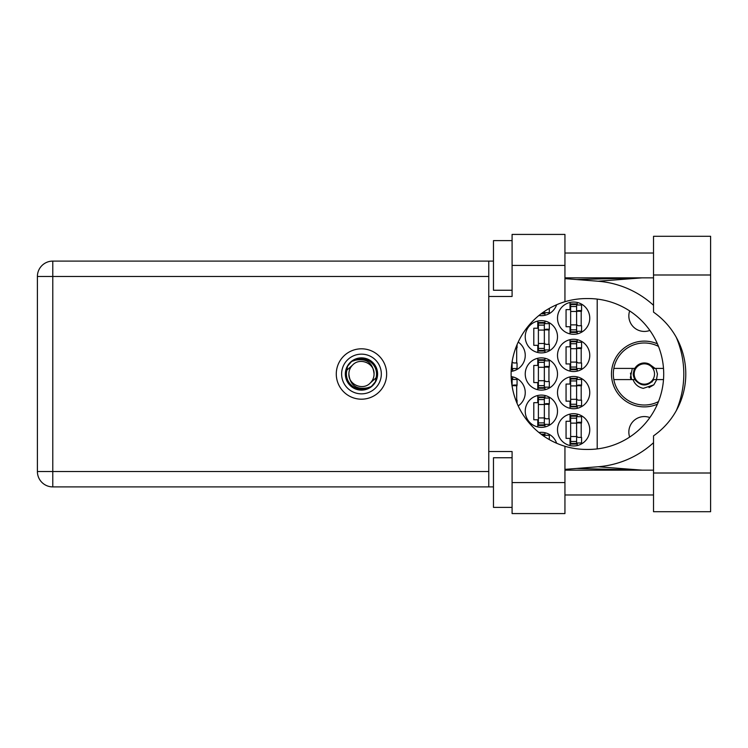 <?xml version="1.0" encoding="UTF-8"?>
<svg xmlns="http://www.w3.org/2000/svg" width="748" height="748" viewBox="0 0 748 748"><rect width="100%" height="100%" fill="white"/><g stroke="black" fill="none" stroke-linecap="round" stroke-linejoin="round"><path stroke-width="1.12" d="M629.666 437.066A15.512 15.512 0 0 1 649.853 417.571M649.853 330.429A15.512 15.512 0 0 1 629.666 310.934M657.417 343.828A32.875 32.875 0 0 0 611.471 374A32.875 32.875 0 0 0 657.417 404.172M557.503 429.829A16.129 16.129 0 0 0 573.632 445.958A16.129 16.129 0 0 0 589.761 429.829A16.129 16.129 0 0 0 573.632 413.7A16.129 16.129 0 0 0 557.503 429.829M557.503 392.606A16.129 16.129 0 0 0 573.632 408.735A16.129 16.129 0 0 0 589.761 392.606A16.129 16.129 0 0 0 573.632 376.478A16.129 16.129 0 0 0 557.503 392.606M518.196 405.94A16.129 16.129 0 0 0 511.146 376.609M557.503 355.394A16.129 16.129 0 0 0 573.632 371.522A16.129 16.129 0 0 0 589.761 355.394A16.129 16.129 0 0 0 573.632 339.265A16.129 16.129 0 0 0 557.503 355.394M511.146 371.391A16.129 16.129 0 0 0 518.196 342.06M557.503 318.171A16.129 16.129 0 0 0 573.632 334.3A16.129 16.129 0 0 0 589.761 318.171A16.129 16.129 0 0 0 573.632 302.042A16.129 16.129 0 0 0 557.503 318.171M525.236 411.222A16.129 16.129 0 0 0 541.365 427.351A16.129 16.129 0 0 0 557.503 411.222A16.129 16.129 0 0 0 541.365 395.094A16.129 16.129 0 0 0 525.236 411.222M525.236 374A16.129 16.129 0 0 0 541.365 390.129A16.129 16.129 0 0 0 557.503 374A16.129 16.129 0 0 0 541.365 357.871A16.129 16.129 0 0 0 525.236 374M525.236 336.778A16.129 16.129 0 0 0 541.365 352.906A16.129 16.129 0 0 0 557.503 336.778A16.129 16.129 0 0 0 541.365 320.649A16.129 16.129 0 0 0 525.236 336.778M538.906 315.497A16.129 16.129 0 0 0 556.643 304.735M570.032 414.111L570.032 421.274L566.058 421.274L566.058 438.393L570.032 438.393L570.032 445.556M570.032 376.889L570.032 384.051L566.058 384.051L566.058 401.171L570.032 401.171L570.032 408.333M570.032 339.667L570.032 346.829L566.058 346.829L566.058 363.949L570.032 363.949L570.032 371.111M570.032 302.444L570.032 309.607L566.058 309.607L566.058 326.726L570.032 326.726L570.032 333.889M537.775 395.496L537.775 402.658L533.801 402.658L533.801 419.778L537.775 419.778L537.775 426.94M537.775 358.273L537.775 365.435L533.801 365.435L533.801 382.565L537.775 382.565L537.775 389.727M537.775 321.06L537.775 328.222L533.801 328.222L533.801 345.342L537.775 345.342L537.775 352.504M556.643 443.265A16.129 16.129 0 0 0 538.906 432.503M597.203 299.097L597.203 448.903M544.965 315.282L544.965 312.711M544.965 352.504L544.965 349.933M544.965 323.632L544.965 321.06M548.939 344.351L548.939 329.214M544.965 389.727L544.965 387.155M544.965 360.845L544.965 358.273M548.939 381.564L548.939 366.436M544.965 426.94L544.965 424.368M544.965 398.067L544.965 395.496M548.939 418.786L548.939 403.649M577.222 333.889L577.222 331.317M577.222 305.016L577.222 302.444M581.196 325.735L581.196 310.598M512.707 371.111L512.707 368.54M516.681 362.958L516.681 347.82M577.222 371.111L577.222 368.54M577.222 342.238L577.222 339.667M581.196 362.958L581.196 347.82M512.707 379.46L512.707 376.889M516.681 400.18L516.681 385.042M577.222 408.333L577.222 405.762M577.222 379.46L577.222 376.889M581.196 400.18L581.196 385.042M544.965 435.289L544.965 432.718M577.222 445.556L577.222 442.984M577.222 416.683L577.222 414.111M581.196 437.402L581.196 422.265M576.605 331.813L576.605 303.903L570.649 303.903L570.649 332.439L576.605 332.439L576.605 331.813L570.649 331.813M576.605 304.52L570.649 304.52M576.605 305.016L581.57 305.016L581.57 310.598L578.587 310.598A1.982 1.982 90 0 0 576.605 312.589M576.605 331.317L581.57 331.317L581.57 325.735L578.587 325.735A1.982 1.982 90 0 1 576.605 323.753M576.605 311.196L581.514 311.346M576.923 310.859L581.196 311.084M653.528 473.007L653.528 435.86A75.436 75.436 0 0 0 653.528 312.14L653.528 236.284L710.6 236.284L710.6 511.716L653.528 511.716L653.528 473.007L710.6 473.007M512.09 507.378L493.474 507.378L493.474 457.748L512.09 457.748M512.09 290.252L493.474 290.252L493.474 240.622L512.09 240.622M361.471 348.811A25.189 25.189 0 0 0 336.282 374A25.189 25.189 0 0 0 361.471 399.189A25.189 25.189 0 0 0 386.651 374A25.189 25.189 0 0 0 361.471 348.811M653.528 253.03L564.946 253.03M653.528 277.845L564.946 277.845M653.528 470.155L564.946 470.155M653.528 494.97L564.946 494.97M512.09 513.577L512.09 482.563L564.946 482.563L564.946 513.577L512.09 513.577M512.09 265.437L512.09 234.423L564.946 234.423L564.946 265.437L512.09 265.437L512.09 296.46L488.762 296.46L488.762 451.54L512.09 451.54L512.09 482.563M564.946 265.437L564.946 301.725A75.436 75.436 0 0 0 564.946 446.276L564.946 482.563M493.474 486.901L52.781 486.901A15.381 15.381 0 0 1 37.4 471.521L37.4 276.48A15.381 15.381 0 0 1 52.781 261.099L488.762 261.099L488.762 296.46M493.474 261.099L488.762 261.099M488.762 451.54L488.762 486.901M564.946 301.725A75.436 75.436 0 0 1 586.535 298.564L588.274 298.564A75.436 75.436 0 0 1 663.71 374A75.436 75.436 0 0 1 588.274 449.436L586.535 449.436A75.436 75.436 0 0 1 564.946 446.276M564.946 469.37L598.054 466.761A93.051 93.051 0 0 0 653.528 442.694M676.295 410.624A93.051 93.051 0 0 0 676.295 337.376M653.528 305.306A93.051 93.051 0 0 0 598.054 281.239L564.946 278.63M642.167 470.155L598.054 466.761M598.054 281.239L642.167 277.845M544.348 311.467L544.348 313.206L541.87 313.206M541.038 313.823L544.348 313.823L544.348 313.206M544.348 312.711L549.312 312.711L549.312 308.391M544.348 350.429L544.348 322.51L538.392 322.51L538.392 351.046L544.348 351.046L544.348 350.429L538.392 350.429M544.348 323.136L538.392 323.136M544.348 323.632L549.312 323.632L549.312 329.214L546.33 329.214A1.982 1.982 90 0 0 544.348 331.196M544.348 349.933L549.312 349.933L549.312 344.351L546.33 344.351A1.982 1.982 90 0 1 544.348 342.36M544.348 329.803L549.256 329.952M544.666 329.475L548.939 329.7M544.348 387.651L544.348 359.732L538.392 359.732L538.392 388.268L544.348 388.268L544.348 387.651L538.392 387.651M544.348 360.349L538.392 360.349M544.348 360.845L549.312 360.845L549.312 366.436L546.33 366.436A1.982 1.982 90 0 0 544.348 368.418M544.348 387.155L549.312 387.155L549.312 381.564L546.33 381.564A1.982 1.982 90 0 1 544.348 379.582M544.348 367.025L549.256 367.175M544.666 366.688L548.939 366.922M544.348 424.864L544.348 396.954L538.392 396.954L538.392 425.49L544.348 425.49L544.348 424.864L538.392 424.864M544.348 397.571L538.392 397.571M544.348 398.067L549.312 398.067L549.312 403.649L546.33 403.649A1.982 1.982 90 0 0 544.348 405.64M544.348 424.368L549.312 424.368L549.312 418.786L546.33 418.786A1.982 1.982 90 0 1 544.348 416.804M544.348 404.247L549.256 404.397M544.666 403.911L548.939 404.135M512.09 361.808L512.09 369.035L511.258 369.035M511.221 369.662L512.09 369.662L512.09 369.035M515.783 347.82L517.055 347.82L517.055 344.622M512.09 368.54L517.055 368.54L517.055 362.958L514.072 362.958A1.982 1.982 90 0 1 512.146 361.452M515.531 348.531L516.681 348.559M515.662 348.166L516.681 348.306M576.605 369.035L576.605 341.125L570.649 341.125L570.649 369.662L576.605 369.662L576.605 369.035L570.649 369.035M576.605 341.743L570.649 341.743M576.605 342.238L581.57 342.238L581.57 347.82L578.587 347.82A1.982 1.982 90 0 0 576.605 349.802M576.605 368.54L581.57 368.54L581.57 362.958L578.587 362.958A1.982 1.982 90 0 1 576.605 360.975M576.605 348.409L581.514 348.568M576.923 348.082L581.196 348.306M512.09 386.192L512.09 378.338L511.221 378.338M512.09 378.965L511.258 378.965M512.09 379.46L517.055 379.46L517.055 385.042L514.072 385.042A1.982 1.982 90 0 0 512.146 386.548M515.783 400.18L517.055 400.18L517.055 403.378M512.09 385.631L516.999 385.781M512.408 385.304L516.681 385.529M576.605 406.258L576.605 378.338L570.649 378.338L570.649 406.875L576.605 406.875L576.605 406.258L570.649 406.258M576.605 378.965L570.649 378.965M576.605 379.46L581.57 379.46L581.57 385.042L578.587 385.042A1.982 1.982 90 0 0 576.605 387.025M576.605 405.762L581.57 405.762L581.57 400.18L578.587 400.18A1.982 1.982 90 0 1 576.605 398.198M576.605 385.631L581.514 385.781M576.923 385.304L581.196 385.529M544.348 436.533L544.348 434.177L541.038 434.177M544.348 434.794L541.87 434.794M544.348 435.289L549.312 435.289L549.312 439.609M576.605 443.48L576.605 415.561L570.649 415.561L570.649 444.097L576.605 444.097L576.605 443.48L570.649 443.48M576.605 416.187L570.649 416.187M576.605 416.683L581.57 416.683L581.57 422.265L578.587 422.265A1.982 1.982 90 0 0 576.605 424.247M576.605 442.984L581.57 442.984L581.57 437.402L578.587 437.402A1.982 1.982 90 0 1 576.605 435.411M576.605 422.854L581.514 423.003M576.923 422.526L581.196 422.751M341.621 374A19.85 19.85 0 0 0 361.471 393.85A19.85 19.85 0 0 0 381.321 374A19.85 19.85 0 0 0 361.471 354.15A19.85 19.85 0 0 0 341.621 374M345.342 374A16.129 16.129 0 0 0 361.471 390.129A16.129 16.129 0 0 0 377.6 374A16.129 16.129 0 0 0 361.471 357.871A16.129 16.129 0 0 0 345.342 374M346.894 370.166L352.56 365.099A12.594 12.594 0 0 0 348.877 374C350.055 385.22 356.254 389.83 367.492 387.819L371.298 386.566L375.412 381.751L376.048 377.834A15.072 15.072 0 0 0 355.45 360.181L351.644 361.434L347.53 366.249L346.894 370.166A15.072 15.072 0 0 0 367.492 387.819M352.56 365.099C359.779 357.058 374.645 363.219 374.065 374C372.887 362.78 366.679 358.17 355.45 360.181M376.048 377.834L370.372 382.901A12.594 12.594 0 0 0 374.065 374M370.372 382.901C363.163 390.942 348.297 384.781 348.877 374M658.474 401.611A31.014 31.014 0 0 1 613.837 368.418A31.014 31.014 0 0 1 658.474 346.389M613.837 379.582L634.818 379.582C641.167 386.763 647.525 386.763 653.874 379.582L663.504 379.582M656.791 379.582L653.817 384.846L643.28 388.362C638.268 387.268 634.846 384.341 633.023 379.582M613.837 368.418L634.818 368.418A11.042 11.042 0 0 1 649.301 364.136L653.874 368.418L655.089 368.418L649.301 364.136M653.817 384.846L649.012 387.623M632.322 368.418L630.377 377.506L631.069 379.582M663.504 368.418L655.089 368.418M631.621 379.582L630.48 373.13M654.519 374A10.173 10.173 0 0 1 644.346 384.173A10.173 10.173 0 0 1 634.173 374A10.173 10.173 0 0 1 644.346 363.827A10.173 10.173 0 0 1 654.519 374M651.957 382.004L653.041 379.956C648.862 384.921 643.953 385.809 638.306 382.63C635.192 380.592 633.491 377.712 633.201 374L634.341 368.418M655.893 368.418L657.455 374L656.492 379.582M576.605 311.467L570.649 311.467M576.605 306.512L570.649 306.512M576.605 324.866L570.649 324.866M576.605 329.831L570.649 329.831M488.762 276.48L52.781 276.48L52.781 471.521L488.762 471.521M52.781 486.901L52.781 471.521L37.4 471.521A15.381 15.381 0 0 0 52.781 486.901M37.4 276.48L52.781 276.48L52.781 261.099M653.528 274.993L710.6 274.993M544.348 330.083L538.392 330.083M544.348 325.118L538.392 325.118M544.348 343.482L538.392 343.482M544.348 348.437L538.392 348.437M544.348 367.296L538.392 367.296M544.348 362.341L538.392 362.341M544.348 380.704L538.392 380.704M544.348 385.659L538.392 385.659M544.348 404.518L538.392 404.518M544.348 399.563L538.392 399.563M544.348 417.917L538.392 417.917M544.348 422.882L538.392 422.882M512.09 367.053L511.417 367.053M576.605 348.69L570.649 348.69M576.605 343.734L570.649 343.734M576.605 362.088L570.649 362.088M576.605 367.053L570.649 367.053M512.09 380.947L511.417 380.947M576.605 385.912L570.649 385.912M576.605 380.947L570.649 380.947M576.605 399.31L570.649 399.31M576.605 404.266L570.649 404.266M576.605 423.134L570.649 423.134M576.605 418.169L570.649 418.169M576.605 436.533L570.649 436.533M576.605 441.488L570.649 441.488M576.615 468.454L641.148 470.155M576.615 279.546L641.148 277.845"/></g></svg>
